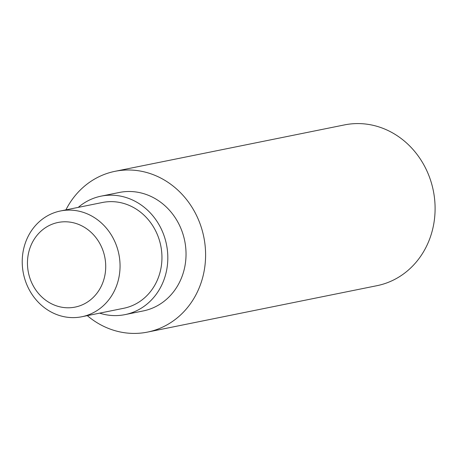 <?xml version="1.0" encoding="UTF-8"?>
<svg xmlns="http://www.w3.org/2000/svg" width="457" height="457" viewBox="0 0 457 457"><rect width="100%" height="100%" fill="white"/><g stroke="black" fill="none" stroke-linecap="round" stroke-linejoin="round"><path stroke-width="0.69" d="M114.993 171.324A82.014 74.023 -101.4 0 1 123.824 170.141A82.014 74.023 78.6 0 1 204.65 241.896A82.014 74.023 78.6 0 1 147.508 332.096L377.008 285.676A82.014 74.023 78.6 0 0 434.15 195.482A82.014 74.023 78.6 0 0 353.324 123.727A82.014 74.023 -101.4 0 0 344.492 124.904L114.993 171.324A82.014 74.023 -101.4 0 0 65.911 209.872M147.508 332.096A82.014 74.023 78.6 0 1 138.671 333.273A82.014 74.023 -101.4 0 1 87.304 315.644M101.054 196.162A60.433 54.543 -101.4 0 1 107.566 195.288A60.433 54.543 78.6 0 1 167.119 248.162A60.433 54.543 78.6 0 1 125.012 314.622L143.23 310.937A60.433 54.543 78.6 0 0 185.336 244.478A60.433 54.543 78.6 0 0 125.778 191.603A60.433 54.543 -101.4 0 0 119.271 192.477L101.054 196.162A60.433 54.543 -101.4 0 0 78.261 207.375M99.655 313.148A60.433 54.543 -101.4 0 0 118.506 315.496A60.433 54.543 78.6 0 0 125.012 314.622M81.837 316.747L123.727 308.275A53.955 48.699 78.6 0 0 161.327 248.939A53.955 48.699 78.6 0 0 108.149 201.731A53.955 48.699 -101.4 0 0 102.339 202.508L60.444 210.98A53.955 48.699 -101.4 0 0 22.85 270.315A53.955 48.699 -101.4 0 0 76.022 317.524A53.955 48.699 78.6 0 0 81.837 316.747A53.955 48.699 78.6 0 0 119.431 257.411A53.955 48.699 78.6 0 0 66.259 210.203A53.955 48.699 -101.4 0 0 60.444 210.98M62.683 221.856A43.164 38.959 78.6 0 1 105.527 262.198A43.164 38.959 78.6 0 1 70.492 307.715A43.164 38.959 -101.4 0 1 27.649 267.368A43.164 38.959 -101.4 0 1 62.683 221.856"/></g></svg>
